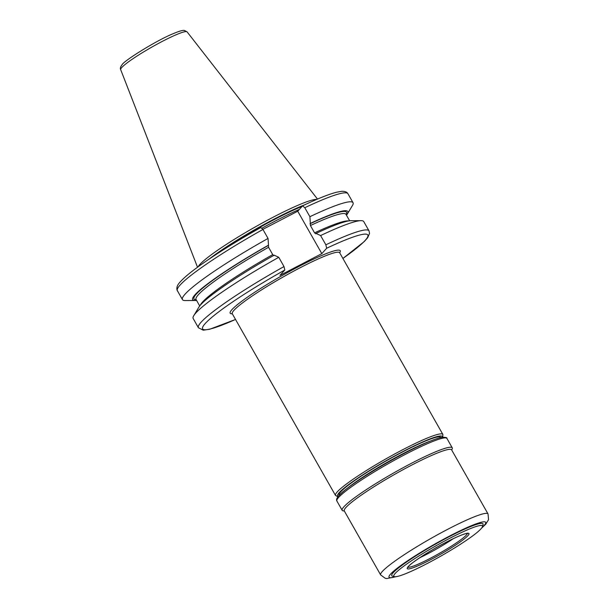<?xml version="1.0" encoding="UTF-8"?>
<svg xmlns="http://www.w3.org/2000/svg" width="609" height="609" viewBox="0 0 609 609"><rect width="100%" height="100%" fill="white"/><g stroke="black" fill="none" stroke-linecap="round" stroke-linejoin="round"><path stroke-width="0.91" d="M451.657 449.922A63.29 7.057 150.4 0 0 452.236 447.813A63.29 7.057 150.4 0 0 402.618 467.994A63.29 7.057 150.4 0 0 343.918 506.772A63.29 7.057 150.4 0 0 342.182 510.334A63.29 7.057 150.4 0 0 344.291 510.913L344.199 510.692M482.45 526.648L483.036 524.577A52.481 5.846 150.4 0 0 444.403 539.201A52.481 5.846 150.4 0 0 393.178 572.734A52.481 5.846 150.4 0 0 392.348 576.091L394.426 576.654A50.935 5.679 150.4 0 0 436.265 558.651A50.935 5.679 150.4 0 0 481.019 528.802A50.935 5.679 150.4 0 0 482.45 526.648A50.935 5.679 150.4 0 0 444.951 540.845A50.935 5.679 150.4 0 0 395.233 573.389A50.935 5.679 150.4 0 0 394.426 576.654M316.764 199.394A69.152 7.711 -29.6 0 0 259 224.835A69.152 7.711 -29.6 0 0 199.866 264.458A69.152 7.711 150.4 0 0 198.169 266.765M262.867 229.342L297.732 211.224L321.826 253.641L279.973 275.39L284.806 270.015L284.007 266.552L278.762 257.31L274.179 255.171A89.211 9.942 -29.6 0 0 198.892 307.149L193.738 315.713A98.095 10.932 150.4 0 0 193.167 318.484L198.412 327.726A98.095 10.932 -29.6 0 1 284.007 266.552M346.483 215.236A89.211 9.942 150.4 0 0 347.305 214.048A89.211 9.942 150.4 0 0 310.346 223.419L310.407 225.528L314.571 232.866L315.69 233.795L316.033 233.422L320.608 235.561L325.861 244.803L326.66 248.259L321.826 253.641M302.566 205.85L304.797 207.722A98.095 10.932 150.4 0 1 347.937 193.738C347.922 193.928 347.328 190.96 341.276 191.355L336.381 192.277C328.594 194.317 317.358 198.808 302.673 205.766L297.732 211.224M304.797 207.722L309.89 216.697L310.346 223.419M273.837 255.552L272.725 254.615L268.554 247.284L268.5 245.168A89.211 9.942 150.4 0 0 195.124 300.503A89.211 9.942 150.4 0 0 196.562 300.404M262.943 229.471A98.095 10.932 150.4 0 0 177.348 290.645C177.569 291.353 175.925 288.75 177.699 285.278C177.897 284.943 178.566 282.896 185.981 276.311C199.409 264.595 229.57 244.963 260.804 227.53L262.943 229.471L268.044 238.446L268.5 245.168M278.762 257.31A98.095 10.932 150.4 0 0 193.738 315.713M325.861 244.803A98.095 10.932 -29.6 0 1 369.001 230.819L363.748 221.577A98.095 10.932 150.4 0 0 361.076 220.656A98.095 10.932 150.4 0 0 320.608 235.561M316.033 233.422A89.211 9.942 -29.6 0 1 351.081 220.694L361.076 220.656M268.044 238.446A98.095 10.932 150.4 0 0 182.449 299.62A98.095 10.932 150.4 0 0 185.121 300.541L195.124 300.503M347.305 214.048L352.459 205.484A98.095 10.932 150.4 0 0 353.037 202.713A98.095 10.932 150.4 0 0 309.89 216.697M430.365 441.053A56.957 6.349 150.4 0 0 347.579 488.083M339.16 495.421A61.745 6.882 -29.6 0 1 396.368 457.625A61.745 6.882 -29.6 0 1 444.829 437.894M446.937 438.472C447.212 437.597 445.544 437.209 441.944 437.308C436.12 438.472 426.924 442.134 414.364 448.293C385.33 462.338 346.422 486.652 338.771 495.726C336.747 498.063 336.122 499.822 336.876 500.994A63.29 7.057 -29.6 0 1 338.619 497.431A63.29 7.057 -29.6 0 1 397.312 458.653A63.29 7.057 -29.6 0 1 446.937 438.472L452.236 447.813M345.981 507.426A61.745 6.882 150.4 0 0 344.283 510.905L380.648 574.926A61.745 6.882 -29.6 0 1 382.345 571.448A61.745 6.882 -29.6 0 1 439.614 533.621A61.745 6.882 -29.6 0 1 488.022 513.927L451.65 449.906A61.745 6.882 150.4 0 0 403.242 469.6A61.745 6.882 150.4 0 0 345.981 507.426M395.492 576.731A55.571 6.197 -29.6 0 1 390.575 574.081A55.571 6.197 -29.6 0 1 449.8 535.943A55.571 6.197 -29.6 0 1 484.155 525.445A55.571 6.197 -29.6 0 1 481.97 527.607M468.016 535.555A35.505 3.958 -29.6 0 1 430.182 559.922A35.505 3.958 -29.6 0 1 408.228 566.636A35.505 3.958 -29.6 0 1 446.07 542.269A35.505 3.958 -29.6 0 1 468.016 535.555M467.369 533.393A34.271 3.821 -29.6 0 1 466.372 535.029A34.271 3.821 -29.6 0 1 435.694 555.423A34.271 3.821 -29.6 0 1 407.946 567.154M419.571 557.844A34.271 3.821 150.4 0 0 453.416 538.615M187.1 31.881L184.398 30.45C183.225 30.267 181.155 30.313 172.758 33.853C155.325 41.031 123.68 61.113 122.249 64.516C120.491 66.67 119.973 68.375 120.673 69.616A38.207 4.255 -29.6 0 1 121.754 67.53A38.207 4.255 -29.6 0 1 156.916 44.267A38.207 4.255 -29.6 0 1 187.1 31.881L317.495 199.082M209.199 259.046A68.596 7.643 -29.6 0 1 304.485 204.913M217.078 253.824A68.535 7.643 -29.6 0 1 302.079 206.39M262.015 228.162A68.535 7.643 -29.6 0 1 299.331 209.443M342.882 258.437A95.012 10.589 150.4 0 0 326.66 248.259M284.806 270.015A95.012 10.589 150.4 0 0 206.641 322.032A95.012 10.589 150.4 0 0 235.516 319.436M339.525 252.598L339.67 252.773A63.29 7.057 150.4 0 0 296.652 267.633A63.29 7.057 150.4 0 0 231.93 309.638A63.29 7.057 150.4 0 0 232.303 313.787L232.212 313.559M314.571 232.866A86.212 9.607 -29.6 0 1 348.706 220.93M200.308 305.231A86.212 9.607 -29.6 0 1 272.725 254.615M268.554 247.284A86.212 9.607 150.4 0 0 196.06 299.514L199.722 305.962M345.92 214.261L345.973 214.345A86.212 9.607 150.4 0 0 310.407 225.528M310.011 223.792A87.757 9.782 -29.6 0 1 346.118 214.604M196.205 299.765A87.757 9.782 -29.6 0 1 268.158 245.549M233.993 310.293A61.745 6.882 150.4 0 0 232.295 313.772L335.49 495.429A61.745 6.882 -29.6 0 1 337.188 491.958A61.745 6.882 -29.6 0 1 394.449 454.124A61.745 6.882 -29.6 0 1 442.865 434.438L339.67 252.773A61.745 6.882 150.4 0 0 291.254 272.467A61.745 6.882 150.4 0 0 233.993 310.293M338.162 496.434A60.2 6.714 -29.6 0 1 339.243 492.612A60.2 6.714 -29.6 0 1 397.616 454.36A60.2 6.714 -29.6 0 1 442.355 437.239M440.87 437.521A58.502 6.524 150.4 0 0 395.561 455.684A58.502 6.524 150.4 0 0 340.675 491.874A58.502 6.524 150.4 0 0 339.167 495.3M336.876 500.994L342.182 510.334M481.513 528.216L485.716 524.235L488.57 519.66L488.022 513.927M396.261 576.654L386.799 578.55L385.291 578.329L380.648 574.926M407.726 566.956L407.817 567.405L408.54 566.393C409.476 564.155 430.852 549.729 448.239 541.165C456.248 537.123 462.079 534.626 465.725 533.674L467.651 533.408L467.316 533.103M120.673 69.616L197.529 267.237M342.897 258.467L364.349 241.484L367.638 237.761L369.556 233.414L369.001 230.819M198.412 327.726L203.2 330.177L209.724 329.248L235.531 319.466M345.973 214.345L349.635 220.793M177.348 290.645L182.449 299.62M347.937 193.738L353.037 202.713M337.904 496.761L335.49 495.429M442.766 437.186L442.865 434.438"/></g></svg>
